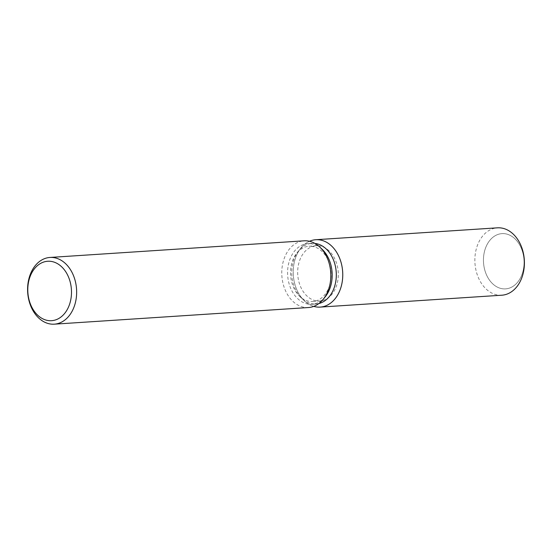 <?xml version="1.0" encoding="UTF-8"?>
<svg xmlns="http://www.w3.org/2000/svg" width="552" height="552" viewBox="0 0 552 552"><rect width="100%" height="100%" fill="white"/><g stroke="black" fill="none" stroke-linecap="round" stroke-linejoin="round"><path stroke-width="0.41" stroke-dasharray="2.76 2.07" d="M318.518 245.819A27.683 20.279 86.3 0 1 338.293 273.682A27.683 20.279 86.3 0 1 319.794 301.033A27.683 20.279 86.3 0 1 317.455 301.006A27.683 20.279 86.3 0 1 297.68 273.143A27.683 20.279 86.3 0 1 316.179 245.785A27.683 20.279 86.3 0 1 318.518 245.819M504.293 233.655A27.683 20.279 86.3 0 1 524.069 261.517A27.683 20.279 86.3 0 1 505.57 288.875A27.683 20.279 86.3 0 1 503.231 288.848A27.683 20.279 86.3 0 1 483.455 260.986A27.683 20.279 86.3 0 1 501.954 233.627A27.683 20.279 86.3 0 1 504.293 233.655A27.683 20.279 86.3 0 1 524.069 261.517A27.683 20.279 86.3 0 1 505.57 288.875A27.683 20.279 86.3 0 1 503.231 288.848A27.683 20.279 86.3 0 1 483.455 260.986A27.683 20.279 86.3 0 1 501.954 233.627A27.683 20.279 86.3 0 1 504.293 233.655M318.849 303.552A30.388 22.259 86.3 0 1 315.999 303.993A30.388 22.259 86.3 0 1 313.432 303.959A30.388 22.259 86.3 0 1 301.772 298.335A30.388 22.259 86.3 0 1 298.66 250.815A30.388 22.259 86.3 0 1 312.032 243.349A30.388 22.259 86.3 0 1 314.599 243.384A30.388 22.259 86.3 0 1 314.916 243.418M325.238 296.797A30.388 22.259 86.3 0 1 311.866 304.262A30.388 22.259 86.3 0 1 309.299 304.228A30.388 22.259 86.3 0 1 287.592 273.647A30.388 22.259 86.3 0 1 307.899 243.618A30.388 22.259 86.3 0 1 310.465 243.653A30.388 22.259 86.3 0 1 322.126 249.276M308.485 307.533A33.431 24.488 86.3 0 1 305.663 307.492A33.431 24.488 86.3 0 1 281.782 273.854A33.431 24.488 86.3 0 1 304.117 240.817M313.764 306.381A33.762 24.73 86.3 0 1 304.38 300.812A33.762 24.73 86.3 0 1 300.923 248.014A33.762 24.73 86.3 0 1 309.5 241.272A33.762 24.73 86.3 0 0 300.923 248.014A33.762 24.73 86.3 0 0 304.38 300.812A33.762 24.73 86.3 0 0 313.764 306.381M311.369 246.282A27.683 20.279 86.3 0 1 331.145 274.144A27.683 20.279 86.3 0 1 312.646 301.502A27.683 20.279 86.3 0 1 310.307 301.475A27.683 20.279 86.3 0 1 299.681 296.348A27.683 20.279 86.3 0 1 296.845 253.057A27.683 20.279 86.3 0 1 309.03 246.254A27.683 20.279 86.3 0 1 311.369 246.282M501.837 295.21A33.762 24.73 86.3 0 1 498.987 295.175A33.762 24.73 86.3 0 1 474.872 261.193A33.762 24.73 86.3 0 1 497.428 227.831M312.646 301.502L319.794 301.033M315.999 303.993L311.866 304.262M312.032 243.349L307.899 243.618M301.772 298.335L299.681 296.348M298.66 250.815L296.845 253.057M309.03 246.254L316.179 245.785"/><path stroke-width="0.83" d="M314.916 243.418A30.388 22.259 86.3 0 1 336.223 272.219A30.388 22.259 86.3 0 1 318.849 303.552M318.635 239.761A33.762 24.73 86.3 0 1 342.757 275.676A33.762 24.73 86.3 0 1 317.338 307.064A33.762 24.73 86.3 0 1 313.764 306.381A33.762 24.73 86.3 0 0 317.338 307.064A33.762 24.73 86.3 0 0 320.195 307.098A33.762 24.73 86.3 0 0 342.751 273.737A33.762 24.73 86.3 0 0 318.635 239.761A33.762 24.73 86.3 0 0 309.5 241.272A33.762 24.73 86.3 0 1 315.778 239.72A33.762 24.73 86.3 0 1 318.635 239.761M49.935 257.453L304.117 240.817A33.431 24.488 86.3 0 1 306.947 240.858A33.431 24.488 86.3 0 1 319.774 247.048L322.126 249.276A30.388 22.259 86.3 0 1 325.238 296.797L323.196 299.315A33.431 24.488 86.3 0 1 308.485 307.533L54.303 324.169A33.431 24.488 86.3 0 1 51.481 324.127A33.431 24.488 86.3 0 1 27.6 290.49A33.431 24.488 86.3 0 1 49.935 257.453A33.431 24.488 86.3 0 1 52.757 257.494A33.431 24.488 86.3 0 1 76.638 291.139A33.431 24.488 86.3 0 1 54.303 324.169M319.774 247.048A33.431 24.488 86.3 0 1 323.196 299.315M50.211 261.289A29.78 21.818 86.3 0 1 71.491 292.974A29.78 21.818 86.3 0 1 49.073 320.657A29.78 21.818 86.3 0 1 27.793 288.972A29.78 21.818 86.3 0 1 50.211 261.289M315.778 239.72L497.428 227.831A33.762 24.73 86.3 0 1 500.284 227.872A33.762 24.73 86.3 0 1 524.4 261.848A33.762 24.73 86.3 0 1 501.837 295.21L320.195 307.098"/></g></svg>

